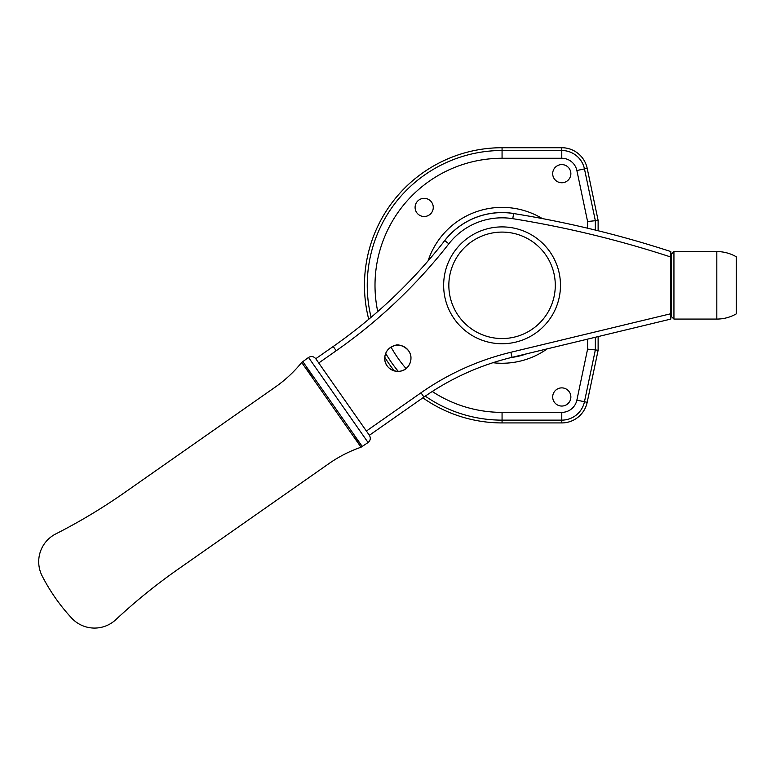 <?xml version="1.0" encoding="UTF-8"?>
<svg xmlns="http://www.w3.org/2000/svg" width="775" height="775" viewBox="0 0 775 775"><rect width="100%" height="100%" fill="white"/><g stroke="black" fill="none" stroke-linecap="round" stroke-linejoin="round"><path stroke-width="1.16" d="M673.94 251.565L673.94 319.077L716.817 319.077L716.817 251.565L673.94 251.565L671.344 254.161L671.344 316.481L673.94 319.077M716.817 251.565C723.753 251.604 730.224 253.328 736.25 256.757L736.25 313.885C730.224 317.314 723.753 319.038 716.817 319.077M448.841 243.796A67.503 67.503 0 0 1 448.851 243.796A524.452 524.452 0 0 1 336.205 350.746L318.728 362.981L366.391 431.036L315.754 358.728L333.231 346.493A519.26 519.26 0 0 0 444.753 240.599A72.695 72.695 0 0 1 513.602 213.542A1038.51 1038.51 0 0 1 670.821 251.565L670.821 319.077L512.072 357.323A259.625 259.625 0 0 0 423.973 397.052A259.625 259.625 0 0 1 512.072 357.323A259.625 259.625 0 0 0 423.973 397.052L369.365 435.288C370.925 438.049 370.498 440.462 368.086 442.525L308.528 357.449C311.279 355.899 313.691 356.316 315.754 358.728M365.393 438.689L368.086 442.525L361.024 447.223L301.688 362.477L308.528 357.449L310.794 360.714M302.744 361.499L362.312 446.565M308.673 370.353L307.142 368.077M362.196 446.429L356.083 438.059M353.72 436.364L361.024 447.223A129.812 129.812 0 0 0 328.958 463.586L177.959 569.315A571.185 571.185 0 0 0 115.775 619.7A31.155 31.155 0 0 1 71.707 618.14A186.93 186.93 0 0 1 42.121 575.893A31.155 31.155 0 0 1 55.732 533.946A571.185 571.185 0 0 0 124.349 492.755L275.348 387.025A129.812 129.812 0 0 0 301.688 362.477M309.399 373.056L312.063 376.941M308.537 371.884L309.08 372.62M368.726 319.29A137.601 137.601 0 0 1 502.064 147.715L561.778 147.715A25.963 25.963 0 0 1 587.188 168.34L598.126 220.41L598.126 230.756M415.09 207.429A9.087 9.087 0 0 1 424.177 198.342A9.087 9.087 0 0 1 433.264 207.429A9.087 9.087 0 0 1 424.177 216.516A9.087 9.087 0 0 1 415.09 207.429M552.691 396.965A9.087 9.087 0 0 1 561.778 387.878A9.087 9.087 0 0 1 570.865 396.965A9.087 9.087 0 0 1 561.778 406.052A9.087 9.087 0 0 1 552.691 396.965M552.691 173.678A9.087 9.087 0 0 1 561.778 164.591A9.087 9.087 0 0 1 570.865 173.678A9.087 9.087 0 0 1 561.778 182.764A9.087 9.087 0 0 1 552.691 173.678M598.126 336.592L598.126 350.232L587.188 402.302A25.963 25.963 0 0 1 561.778 422.927L502.064 422.927A137.601 137.601 0 0 1 422.85 397.837M394.33 370.915A137.601 137.601 0 0 1 384.778 357.285M502.064 158.265L502.064 150.505L561.778 150.505A23.182 23.182 0 0 1 584.466 168.911L595.345 220.701L587.586 221.514L576.871 170.51A15.422 15.422 0 0 0 561.778 158.265L502.064 158.265A127.061 127.061 0 0 0 377.745 311.56M595.345 337.261L595.345 349.942L587.586 349.128L587.586 339.13M595.345 230.068L595.345 220.701L598.126 220.41M432.256 391.482A127.061 127.061 0 0 0 502.064 412.377L561.778 412.377A15.422 15.422 0 0 0 576.871 400.132L584.466 401.731L595.345 349.942L598.126 350.232M670.821 257.029A1033.317 1033.317 0 0 0 512.779 218.676L512.779 218.676A67.503 67.503 0 0 0 448.851 243.796L444.753 240.599A72.695 72.695 0 0 1 513.602 213.542A1038.51 1038.51 0 0 1 670.821 251.565L670.821 251.856M369.365 435.288L366.391 431.036L420.99 392.799L423.973 397.052M670.821 254.161L670.821 253.338M670.821 252.873L670.821 251.972M395.202 345.447C388.537 347.471 385.049 351.753 384.739 358.292C384.352 371.099 402.671 376.447 409.016 365.17L410.333 362.322L409.016 365.17C402.69 376.418 384.361 371.147 384.739 358.292C385.039 351.753 388.527 347.471 395.202 345.447C397.904 343.286 411.331 347.607 410.963 358.292C411.409 347.733 397.953 343.238 395.202 345.447M410.769 360.53L410.963 358.292A13.107 13.107 0 0 1 397.856 371.399A13.107 13.107 0 0 1 384.739 358.292A13.107 13.107 0 0 1 397.856 345.175A13.107 13.107 0 0 1 410.963 358.292M410.915 359.503L410.769 360.549M443.649 285.316A58.416 58.416 0 0 0 502.064 343.742A58.416 58.416 0 0 0 560.48 285.316A58.416 58.416 0 0 0 502.064 226.901A58.416 58.416 0 0 0 443.649 285.316M448.841 285.316A53.223 53.223 0 0 0 502.064 338.549A53.223 53.223 0 0 0 555.288 285.316A53.223 53.223 0 0 0 502.064 232.093A53.223 53.223 0 0 0 448.841 285.316M371.089 317.295A134.821 134.821 0 0 1 502.064 150.505L502.064 147.715M561.778 147.715L561.778 158.265M391.036 347.093A127.061 127.061 0 0 0 406.042 368.532M502.064 412.377L502.064 420.137A134.821 134.821 0 0 1 425.281 396.141M398.302 371.39A134.821 134.821 0 0 1 385.698 353.39M576.871 400.132L587.586 349.128M587.586 228.208L587.586 221.514M428.042 260.933A77.936 77.936 0 0 1 542.306 218.569M547.208 348.857A77.936 77.936 0 0 1 492.919 362.719M587.188 168.34L576.871 170.51M561.778 412.377L561.778 420.137L502.064 420.137L502.064 422.927M511.403 357.488A72.763 72.763 0 0 0 526.632 353.817M516.896 214.084A72.763 72.763 0 0 0 442.893 242.972M587.188 402.302L584.466 401.731A23.182 23.182 0 0 1 561.778 420.137L561.778 422.927M336.205 350.746L333.231 346.493A519.26 519.26 0 0 0 444.753 240.599M420.99 392.799A264.817 264.817 0 0 1 510.851 352.276L670.821 313.73M512.779 218.676L513.602 213.542M510.851 352.276L512.072 357.323M670.821 303.364L671.344 303.364M670.821 267.278L671.344 267.278"/></g></svg>
